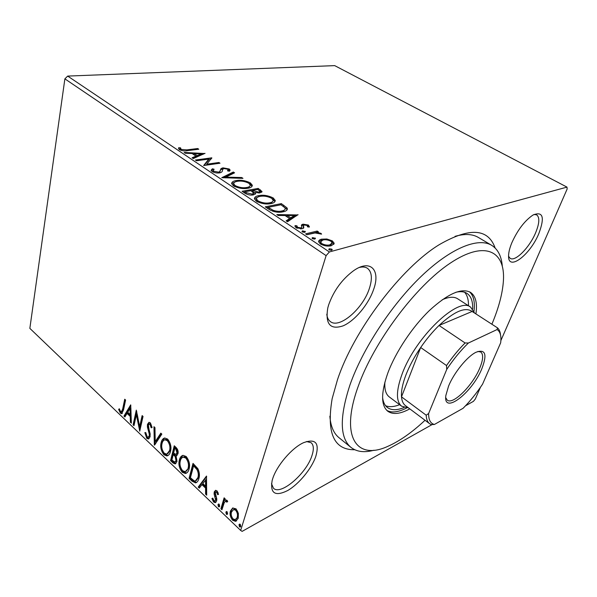 <?xml version="1.0" encoding="UTF-8"?>
<svg xmlns="http://www.w3.org/2000/svg" width="597" height="597" viewBox="0 0 597 597"><rect width="100%" height="100%" fill="white"/><g stroke="black" fill="none" stroke-linecap="round" stroke-linejoin="round"><path stroke-width="0.9" d="M354.715 449.742C333.88 450.071 326.35 433.056 332.148 398.699L337.409 379.968C353.528 330.663 401.385 267.553 439.422 244.569C469.63 227.203 488.197 228.345 495.129 248.001M329.857 416.199C330.656 426.251 333.701 433.415 338.992 437.683L350.954 447.392C339.76 437.967 339.424 417.146 349.954 384.953C362.506 349.096 391.289 305.06 421.086 276.471C450.929 247.845 478.182 237.158 491.622 245.285C497.853 249.188 501.413 256.076 502.286 265.949M373.58 289.552C368.409 304.567 354.767 320.887 343.074 325.858C330.178 330.089 325.096 324.052 327.828 307.753L328.686 304.768C333.783 290.612 342.081 279.262 353.581 270.717C370.513 258.68 380.849 270.06 373.58 289.552M326.79 314.209C327.149 317.634 328.35 320.089 330.387 321.589C339.439 329.051 362.946 308.694 369.312 288.62C372.558 278.635 371.931 271.859 367.439 268.292C365.327 266.911 362.603 266.643 359.267 267.493M538.852 233.539C529.942 255.426 507.375 272.202 508.599 255.203C508.763 251.725 509.86 247.554 511.875 242.68C517.696 229.86 524.741 220.644 533.002 215.032C542.986 211.002 544.942 217.174 538.852 233.539M508.592 256.329L510.181 258.352C515.301 261.949 529.532 247.486 535.621 232.778C539.494 223.3 539.837 217.323 536.643 214.845L534.024 214.472M315.791 456.436C311.589 468.682 298.873 484.145 287.597 490.585C275.113 496.726 269.963 493.368 272.15 480.525L272.628 478.913C276.635 465.653 292.06 447.705 303.642 442.653C315.574 438.362 319.626 442.959 315.791 456.436M271.501 483.66L273.463 488.234C280.665 495.801 306.41 473.57 311.918 455.712C314 449.459 313.753 445.138 311.186 442.75L306.515 441.519M480.443 387.289L475.331 398.99L473.428 401.348L465.511 405.803M432.138 424.557L242.128 531.375L240.666 530.442L326.119 255.635L64.879 78.856L67.677 76.088L334.701 65.625L566.993 187.115L329.365 251.956L326.119 255.635M566.993 187.115L567.15 189.018L500.868 340.581M326.857 238.994L332.335 240.882L334.133 243.158L334.066 243.763L331.298 245.71C328.051 246.598 324.417 246.024 320.402 243.986L318.604 241.733C318.664 240.479 319.626 239.628 321.492 239.181L326.857 238.994L326.596 239.86M305.589 233.867L317.201 231.046L318.5 231.912L316.813 232.323L320.977 233.367L321.582 234.128L315.022 232.949L306.903 234.748L305.589 233.867M308.44 225.069L309.291 227.099L307.545 226.83L307.112 225.457L304.313 224.994L303.567 225.442L303.657 228.047L302.276 228.755L296.149 227.726L294.963 226.166L295.105 225.584L296.925 225.823L297.455 227.293L300.918 227.905L301.731 227.442L301.597 224.838L302.977 224.159L308.44 225.069L308.089 226.256L308.85 227.032M268.993 209.338L265.277 206.846L281.329 203.629L286.963 207.838L287.381 208.853C287.172 210.353 285.724 211.345 283.03 211.816C278.568 212.905 273.889 212.077 268.993 209.338M242.046 191.271L258.217 188.406L262.016 191.518L259.971 192.876L255.106 192.54L255.523 193.458L253.404 194.92C250.695 195.398 247.927 194.868 245.113 193.331L242.046 191.271M221.771 177.682L233.337 172.011L234.561 172.817L225.853 177.115L241.733 177.54L242.972 178.361L221.771 177.682M196.532 160.757L195.443 160.033L211.808 157.824L206.763 164.205L218.898 162.496L219.994 163.22L203.659 165.533L208.756 159.1L196.532 160.757M186.861 149.869L197.711 148.534L198.771 149.235L187.756 150.593C185.174 151.25 182.391 150.922 179.413 149.623L178.54 148.481L178.749 147.66L180.563 147.862L181.115 149.407L186.861 149.869L186.674 150.72M67.677 76.088L329.365 251.956M204.987 153.325L193.271 158.578L192.092 157.787L195.965 156.123L192.047 153.511L185.301 153.228L184.137 152.451L204.935 153.541M212.039 171.503L211.084 170.309L212.39 168.787L214.129 169.264L213.114 170.488L213.659 171.197L218.487 172.137L219.733 171.645L221.024 168.578L222.912 167.839L229.255 168.988L230.091 170.033L229.345 171.249L227.479 170.824L228.114 169.884L227.591 169.22L224.099 168.563L222.681 169.317L222.442 170.473C222.487 171.652 221.539 172.458 219.592 172.891C217.099 173.249 214.577 172.787 212.039 171.503M236.188 180.57C240.71 179.764 245.449 180.548 250.397 182.913L252.33 185.257C252.225 186.809 250.74 187.809 247.867 188.264C243.292 189.115 238.487 188.316 233.449 185.861L231.629 183.615C231.748 182.018 233.27 181.003 236.188 180.57L235.927 181.652M258.822 195.607C263.307 194.704 268.098 195.48 273.187 197.928L275.262 200.465C275.18 202.055 273.739 203.099 270.948 203.599C266.411 204.555 261.546 203.764 256.359 201.226L254.404 198.786C254.509 197.152 255.979 196.092 258.822 195.607L258.62 196.756M298.007 214.621L287.538 221.763L286.15 220.838L289.635 218.569L285.045 215.502L278.187 215.495L276.821 214.584L297.91 214.957M302.597 230.83L305.41 231.733L304.768 232.285L302.336 231.875L301.955 231.39L302.597 230.83L302.298 231.845M312.641 237.554L315.477 238.472L314.843 239.031L312.403 238.628L312.015 238.121L312.641 237.554L312.335 238.576M329.365 248.755L331.82 249.15L332.245 249.695L331.633 250.27L329.171 249.867L328.76 249.337L329.365 248.755L329.051 249.777M232.681 508.01L236.084 508.875L238.39 513.405L238.225 518.3L235.539 521.345L232.636 520.248C230.248 517.129 229.532 514.032 230.487 510.95L232.681 508.01M220.912 508.793L224.121 497.831L225.159 498.816L224.681 500.435L225.688 499.898L227.032 500.331L227.711 501.465L226.867 502.167L225.569 501.264L224.285 502.502L221.942 509.778L220.912 508.793L221.771 508.346L224.688 498.368M217.017 490.876L218.547 494.323L217.674 494.697L216.689 492.294L215.995 492.032L215.278 492.838L216.793 498.935L216.644 500.943L215.189 502.644L213.592 502.032L211.92 498.57L212.793 498.114L213.86 500.592L214.778 500.935L215.607 500.025L214.084 493.92L214.241 491.921L215.569 490.324L217.017 490.876M192.01 481.152L189.062 478.339L193.01 463.399L197.883 468.66C199.517 472.331 199.846 475.645 198.868 478.578C198.331 480.861 197.241 482.301 195.615 482.898L192.01 481.152L192.868 480.742L189.921 477.928L189.062 478.339M170.555 460.638L174.257 445.772L176.011 447.422C177.876 449.325 178.518 451.459 177.943 453.839L175.981 455.914L176.981 461.571L175.108 463.891L173.011 462.988L170.555 460.638L171.421 460.257L174.884 446.362M154.325 445.116L153.959 426.698L154.959 427.639L155.235 441.646L160.817 433.146L161.832 434.101L154.668 444.974M133.989 425.676L133.109 424.833L136.31 410.117L139.683 426.601L142.131 415.587L143.034 416.43L139.743 431.176L136.377 414.751L133.989 425.676M122.676 409.005L124.721 399.221L125.594 400.042L123.512 409.975L121.691 413.699L120.4 413.124L118.639 409.438L119.303 408.736L120.176 410.878L121.37 411.893L122.676 409.005L123.549 408.684L125.392 399.856M240.666 530.442L29.85 328.365L64.879 78.856M130.706 404.848L131.355 423.154L130.4 422.243L130.236 416.445L127.049 413.415L124.9 416.982L123.96 416.079L130.706 404.848M146.75 438.332L144.847 432.624L145.75 432.571L147.026 436.773L148.175 437.228L149.243 435.855L149.28 434.123L147.414 427.042L147.459 424.348L148.989 422.325L150.369 422.863L152.086 427.549L151.16 427.788L150.004 424.377L149.22 424.049L148.384 425.139L150.145 436.735L148.34 438.982L146.75 438.332L147.616 437.974L145.743 432.571M161.123 442.638C161.683 440.093 162.877 438.541 164.697 437.989L167.653 439.093C170.667 443.078 171.615 447.198 170.503 451.444C169.929 453.959 168.742 455.466 166.936 455.951L163.929 454.765C161.018 450.839 160.078 446.802 161.123 442.638L161.988 442.273L164.526 438.026M179.376 459.936C179.966 457.436 181.182 455.899 183.025 455.339L186.189 456.504C189.294 460.6 190.256 464.779 189.07 469.048C188.473 471.511 187.264 472.996 185.443 473.496L182.212 472.257C179.204 468.227 178.257 464.123 179.376 459.936L180.242 459.548L182.779 455.392M206.487 476.063L206.689 495.189L205.599 494.144L205.584 488.092L201.928 484.622L199.294 488.122L198.219 487.092L206.487 476.063M217.972 504.637L218.547 503.972L219.181 504.211L219.681 506.271L219.099 506.928L218.465 506.689L217.972 504.637L218.89 504.01M225.875 512.189L226.45 511.525L227.114 511.771L227.606 513.838L227.032 514.495L226.367 514.256L225.875 512.189L226.793 511.554M238.994 524.718L239.576 524.069L240.27 524.315L240.77 526.412L240.188 527.054L239.494 526.808L238.994 524.718L239.852 524.248L240.352 526.338L239.494 526.808M491.622 245.285L478.361 237.449C472.518 233.964 464.742 233.599 455.041 236.345M122.318 413.378L121.266 412.796L120.4 413.124M121.266 412.796L119.713 409.818M119.452 409.132L118.639 409.438M121.661 411.788L122.236 411.572L123.549 408.684M131.318 421.952L130.4 422.243M131.265 421.9L131.109 416.116L130.236 416.445M131.109 416.116L127.922 413.087L127.049 413.415M125.34 416.243L124.825 415.751L123.96 416.079M124.825 415.751L130.87 405.699M130.183 414.587L131.056 414.258L130.885 408.154L130.012 408.482L127.743 412.266L130.183 414.587L130.012 408.482M134.198 424.706L133.109 424.833M133.974 424.489L136.773 411.684M142.787 416.206L140.549 426.258L139.683 426.601M140.153 429.325L137.25 414.415L136.377 414.751M148.556 437.071L150.116 435.497L149.243 435.855M150.116 435.497L150.145 433.765L149.28 434.123M150.145 433.765L148.287 426.691L147.414 427.042M148.287 426.691L148.332 423.997L147.459 424.348M148.332 423.997L149.183 422.31M152.071 427.43L151.16 427.788M152.034 427.437L150.877 424.034L150.004 424.377M150.877 424.034L149.81 423.818M149.108 438.631L147.616 437.974M155.175 444.198L154.854 427.542M161.212 433.512L156.101 441.28L155.235 441.646M168.055 455.518L164.794 454.392L163.929 454.765M164.794 454.392C161.884 450.466 160.944 446.429 161.988 442.273M167.705 453.795L170.429 450.168C171.309 446.802 170.555 443.519 168.19 440.302L165.794 439.422L164.839 439.81M169.563 450.548C170.436 447.183 169.69 443.892 167.317 440.668L164.921 439.795C163.459 440.213 162.496 441.452 162.056 443.511C161.205 446.832 161.944 450.071 164.265 453.227L166.802 454.183L169.563 450.548L170.429 450.168M168.19 440.302L167.317 440.668M177.063 455.518L175.981 455.914M175.906 463.511L173.876 462.6L173.011 462.988M173.876 462.6L171.421 460.257M175.294 461.906L176.891 460.272L176.063 456.205L174.115 454.145L173.249 454.526L171.876 460.033L174.846 462.108L176.025 460.66L175.197 456.593L173.249 454.526M176.264 454.227L177.846 452.578L176.682 448.765L175.697 447.832L174.824 448.205L173.63 452.996L175.839 454.414L176.981 452.966L175.816 449.138L174.824 448.205M176.682 448.765L175.816 449.138M177.846 452.578L176.981 452.966M176.063 456.205L175.197 456.593M176.891 460.272L176.025 460.66M186.652 473.011L183.07 471.854L182.212 472.257M183.07 471.854C180.07 467.832 179.122 463.727 180.242 459.548M186.242 471.294L188.965 467.72C189.898 464.339 189.145 460.996 186.697 457.698L184.137 456.772L183.115 457.198M188.1 468.115C189.033 464.735 188.271 461.391 185.831 458.086L183.264 457.16C181.779 457.593 180.801 458.817 180.339 460.847C179.436 464.182 180.175 467.466 182.57 470.705L185.279 471.712L188.965 467.72M186.697 457.698L185.831 458.086M189.921 477.928L193.622 463.973M196.592 482.458L192.868 480.742M196.249 480.585L198.741 477.219C199.547 474.816 199.249 472.137 197.838 469.182L194.458 465.473L193.585 465.869L190.436 477.749L194.212 480.876L195.368 481.003L197.876 477.63C198.682 475.234 198.383 472.548 196.973 469.585L193.585 465.869M197.838 469.182L196.973 469.585M198.741 477.219L197.876 477.63M206.689 493.935L205.599 494.144M206.458 493.719L206.443 487.674L205.584 488.092M206.443 487.674L202.793 484.204L201.928 484.622M199.838 487.398L199.077 486.674L198.219 487.092M199.077 486.674L206.659 476.57M205.577 486.152L206.443 485.734L206.428 479.361L202.779 483.495L205.577 486.152L205.562 479.779M218.532 494.256L217.674 494.697M218.077 492.659L217.554 491.861L216.689 492.294M217.554 491.861L216.495 491.786M215.957 502.219L214.45 501.592L213.592 502.032M214.45 501.592L212.778 498.129L211.92 498.57M215.218 500.711L216.465 499.585L215.607 500.025M216.465 499.585L216.517 498.316L215.659 498.749M216.517 498.316L215.756 496.152L214.898 496.592M215.756 496.152L214.95 493.488L214.084 493.92M214.95 493.488L215.099 491.488L214.241 491.921M215.099 491.488L215.718 490.309M219.614 506.45L218.465 506.689M219.323 506.249L218.823 504.189M225.666 499.905L224.681 500.435M227.629 501.532L227.315 501.084L226.457 501.525M227.315 501.084L225.867 501.107M222.233 508.786L221.771 508.346M227.547 514.01L226.367 514.256M227.226 513.801L226.733 511.733M236.666 520.8L233.494 519.786L232.636 520.248M233.494 519.786C231.106 516.674 230.39 513.577 231.337 510.495L230.487 510.95M231.337 510.495L232.942 507.905M236.031 519.196L238.016 516.838C238.77 514.547 238.27 512.189 236.524 509.778L234.494 509.069L233.539 509.554M237.158 517.301C237.912 515.01 237.412 512.651 235.666 510.234L233.643 509.525L231.532 511.957C230.793 514.226 231.293 516.547 233.039 518.905L235.181 519.659L238.016 516.838M236.524 509.778L235.666 510.234M197.525 149.392L197.711 148.534M178.555 148.571L178.749 147.66M178.63 148.802L180.324 148.989L180.563 147.862M180.324 148.989L180.421 150.048L180.66 148.914M180.921 150.347L181.115 149.407M193.032 158.414L195.712 157.257L195.965 156.123M192.704 153.951L194.1 154.011M201.077 154.295L203.002 154.377M194.189 153.601L193.943 154.727L196.943 156.727L200.92 155.011L201.174 153.892L194.189 153.601L197.189 155.601L201.174 153.892M196.943 156.727L197.189 155.601M208.704 159.332L211.166 159.003M211.674 158.399L211.808 157.824M206.555 165.123L206.763 164.205M218.681 163.406L218.898 162.496M204.025 165.481L208.502 160.227L208.756 159.1M211.181 170.63L212.129 169.929L212.39 168.787M212.129 169.929L213.151 170.212M212.935 171.242L213.032 172.04M213.42 172.197L213.659 171.197M218.286 173.003L218.487 172.137M219.278 172.929L219.733 171.645M219.465 172.794L220.271 170.839M220.45 170.227L221.024 168.578M220.756 169.72L222.644 168.973L222.912 167.839M222.644 168.973L223.032 168.929M228.024 169.623L228.979 170.123L229.255 168.988M228.979 170.123L229.726 170.869M222.412 170.458L222.226 171.272M222.3 171.063L222.442 170.473M223.509 177.846L233.061 173.145L233.337 172.011M225.659 177.906L225.853 177.115M241.531 178.324L241.733 177.54M249.315 183.592L250.106 184.063L250.397 182.913M250.106 184.063L252.031 186.346M231.636 183.689L235.502 181.794M233.599 184.115L233.39 184.936L234.464 186.465M248.061 188.227L250.061 185.936M246.695 187.488C248.986 187.13 250.18 186.339 250.277 185.107L248.815 183.227C244.807 181.309 240.987 180.682 237.345 181.331C234.994 181.682 233.77 182.495 233.681 183.779L235.099 185.548C239.151 187.533 243.024 188.182 246.695 187.488L246.457 188.458M234.83 186.645L235.099 185.548M243.36 192.152L244.882 191.883M251.106 190.771L252.591 190.503M261.583 192.286L257.919 189.555L258.217 188.406M255.12 194.249L255.106 192.54M252.815 195.01L253.538 193.48M251.971 195.077L252.218 194.129L253.635 193.085L250.971 190.682L244.912 191.764L244.613 192.928L245.934 193.816M259.352 192.965L259.926 191.562M258.516 193.018L258.755 192.1L259.986 191.338L257.762 189.465L252.628 190.383L252.33 191.54L254.986 193.003M252.927 191.943L253.225 190.786L258.755 192.1M252.628 190.383L253.225 190.786M245.964 193.831L246.262 192.667L252.218 194.129M244.912 191.764L246.262 192.667M272.098 198.622L272.874 199.085L273.187 197.928M272.874 199.085L274.948 201.637L275.262 200.465M254.404 198.794L258.516 196.771M256.404 199.182L256.165 200.122L257.389 201.838M270.613 203.659L272.933 201.256M269.732 202.793C271.963 202.398 273.12 201.562 273.195 200.301L271.62 198.271C267.493 196.294 263.628 195.667 260.023 196.398C257.732 196.786 256.546 197.637 256.471 198.95L258.001 200.883C262.173 202.935 266.083 203.57 269.732 202.793L269.456 203.831M257.703 202.002L258.001 200.883M266.56 207.704L268.165 207.383M286.963 207.838L286.635 209.002L281.008 204.793L281.329 203.629M286.635 209.002L287.045 209.943M282.396 211.935L285.045 209.428M281.493 212.069L281.799 210.987C283.918 210.622 285.067 209.845 285.254 208.666L284.821 207.711L280.933 204.764L268.18 207.331L267.859 208.51L270.575 210.293M272.941 211.331L273.21 210.338C276.583 211.398 279.441 211.614 281.799 210.987M268.18 207.331L273.21 210.338M286.888 221.33L289.299 219.748L289.635 218.569M285.456 215.778L287.15 215.786M294.239 215.786L296.642 215.793M287.224 215.51L286.896 216.689L290.403 219.032L293.978 216.689L294.314 215.51L287.224 215.51L290.739 217.845L294.314 215.51M290.403 219.032L290.739 217.845M303.291 226.539L303.448 228.248M294.955 226.091L295.105 225.584M295.209 226.838L296.582 227.017L296.605 228.002M297.172 228.27L297.455 227.293M300.619 228.935L300.918 227.905M301.06 228.92L301.731 227.442M301.403 225.502L301.597 224.838M301.448 225.838L302.627 225.338L302.977 224.159M302.627 225.338L303.828 225.181M307.574 225.957L308.089 226.256M302.515 231.979L304.492 232.33M304.709 232.293L305.022 231.233M306.813 234.688L316.843 232.24L317.201 231.046M316.641 232.905L316.813 232.323M320.761 234.076L320.977 233.367M312.537 238.71L314.582 239.084M314.746 239.054L315.074 237.957M331.753 241.942L332.335 240.882M331.962 242.076L333.76 244.345M318.611 241.778L321.126 240.375L321.492 239.181M321.126 240.375L322.716 240.091M320.425 242.412L320.686 244.173M321.522 244.636L321.835 243.613C324.858 245.098 327.559 245.501 329.947 244.815L329.574 246.016L331.865 243.77M329.947 244.815L332.156 242.845L330.932 241.248C327.91 239.8 325.201 239.404 322.813 240.069L320.567 241.957L321.835 243.613M329.245 249.912L331.372 250.322M331.462 250.307L331.82 249.15M491.883 324.238C498.756 307.873 502.607 293.314 503.428 280.538C505.331 250.979 485.04 239.972 450.429 263.031C415.945 285.739 373.834 341.82 358.125 386.587C339.506 437.952 357.275 460.705 388.11 446.22C399.781 441.019 412.094 432.37 425.034 420.266M374.028 450.22C364.468 452.824 356.775 451.884 350.954 447.392M408.52 407.915L401.654 406.214C395.923 401.445 396.065 390.751 402.065 374.147C415.34 337.156 458.533 296.119 470.615 307.134L457.615 298.761C453.966 296.455 448.81 296.799 442.146 299.813M468.481 305.761C468.593 299.761 467.302 295.261 464.6 292.261M455.884 292.261C460.444 291.209 464.13 291.575 466.944 293.358C471.048 296.134 472.951 301.358 472.66 309.015M475.913 313.91C477.488 303.172 475.697 295.993 470.54 292.388C461.578 287.635 447.929 293.62 429.594 310.343C412.415 326.813 395.699 351.924 387.856 372.961C380.908 392.744 380.886 405.512 387.804 411.266C392.96 414.848 400.288 414.042 409.788 408.863M473.996 311.291C475.13 301.992 473.6 295.485 469.406 291.769M386.826 410.423C391.766 413.064 398.393 412.236 406.721 407.938M404.124 407.482C397.042 410.415 391.49 410.438 387.46 407.557C384.811 405.542 383.192 402.206 382.595 397.565M385.617 405.744C389.363 407.236 394.035 406.885 399.624 404.691M384.901 382.065C384.386 389.356 385.849 394.311 389.289 396.93L401.654 406.214M481.816 368.797C472.078 392.923 442.884 415.43 445.855 395.46L448.593 386.035C453.914 372.856 467.13 356.581 475.884 352.32C485.443 348.738 487.421 354.222 481.816 368.797M445.728 397.632L447.265 400.162C452.966 405.102 472.578 385.55 479.652 368.342C483.197 359.834 483.57 354.387 480.779 352.006L477.876 351.446M470.615 307.134L474.615 313.074M446.743 369.401L446.534 365.551C452.399 357.028 458.586 349.499 465.093 342.969L439.041 325.462L472.115 311.455C465.361 306.649 454.332 311.313 439.041 325.462C432.541 331.805 426.422 339.156 420.669 347.521C414.325 356.857 409.415 365.998 405.93 374.938C402.557 383.804 401.08 391.11 401.505 396.848C401.856 400.975 403.162 403.893 405.423 405.594L429.653 423.728C427.534 422.131 426.377 419.295 426.191 415.213L428.631 413.49C428.542 419.81 430.452 423.474 434.385 424.474L463.093 408.288C470.033 401.288 476.518 393.251 482.548 384.192L500.659 342.82L500.831 341.215C501.279 335.365 500.04 331.469 497.107 329.544L468.399 343.014C460.727 350.409 453.504 359.207 446.743 369.401L428.631 413.49M446.534 365.551L420.669 347.521L401.505 396.848L426.191 415.213M497.107 329.544L497.48 327.85C499.189 329.357 500.196 331.701 500.51 334.88M472.115 311.455L497.48 327.85M465.093 342.969L468.399 343.014M434.385 424.474L431.183 424.579L429.653 423.728M149.183 429.989L148.317 430.347M174.593 454.593L173.727 454.981M195.1 466.078L194.234 466.481M260.076 190.98L260.382 189.831M283.411 206.383L283.732 205.219M269.18 209.398L269.501 208.219M303.313 227.763L303.657 226.576M121.691 413.699L122.109 413.542M149.22 424.049L150.093 423.706M148.34 438.982L149.019 438.698M166.936 455.951L167.794 455.571M164.921 439.795L165.794 439.422M176.339 455.884L176.943 455.623M175.108 463.891L175.846 463.563M185.443 473.496L186.309 473.1M183.264 457.16L184.137 456.772M195.615 482.898L196.48 482.488M215.995 492.032L216.853 491.607M215.189 502.644L215.883 502.286M225.569 501.264L226.427 500.816M235.539 521.345L236.397 520.875M233.643 509.525L234.494 509.069M180.548 148.481L180.316 149.616M213.114 170.488L212.845 171.637M230.091 170.033L229.979 170.511M228.054 170.152L227.867 170.914M252.33 185.257L252.061 186.294M233.681 183.779L233.39 184.936M262.016 191.518L261.896 191.965M255.523 193.458L255.389 193.958M256.471 198.95L256.165 200.122M287.381 208.853L287.09 209.875M309.373 226.435L309.186 227.084M303.485 225.867L303.142 227.054M303.828 227.27L303.575 228.136M296.806 226.39L296.463 227.584M334.133 243.158L333.768 244.337M320.567 241.957L320.201 243.166"/></g></svg>
